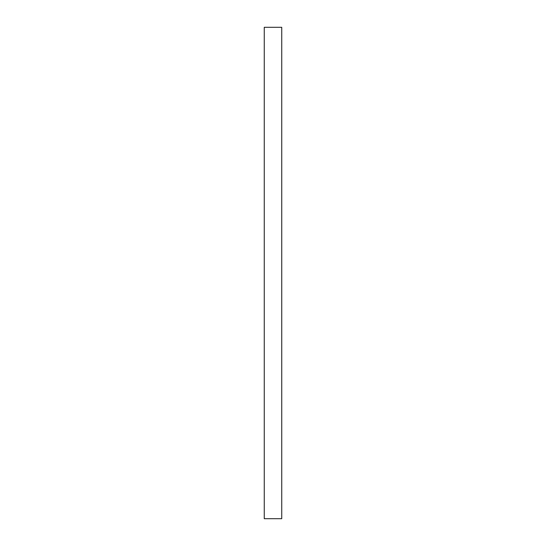 <?xml version="1.0" encoding="UTF-8"?>
<svg xmlns="http://www.w3.org/2000/svg" width="546" height="546" viewBox="0 0 546 546"><rect width="100%" height="100%" fill="white"/><g stroke="black" fill="none" stroke-linecap="round" stroke-linejoin="round"><path stroke-width="0.82" d="M273 27.3L281.743 27.3L281.743 518.7L264.257 518.7L264.257 27.3L273 27.3"/></g></svg>
